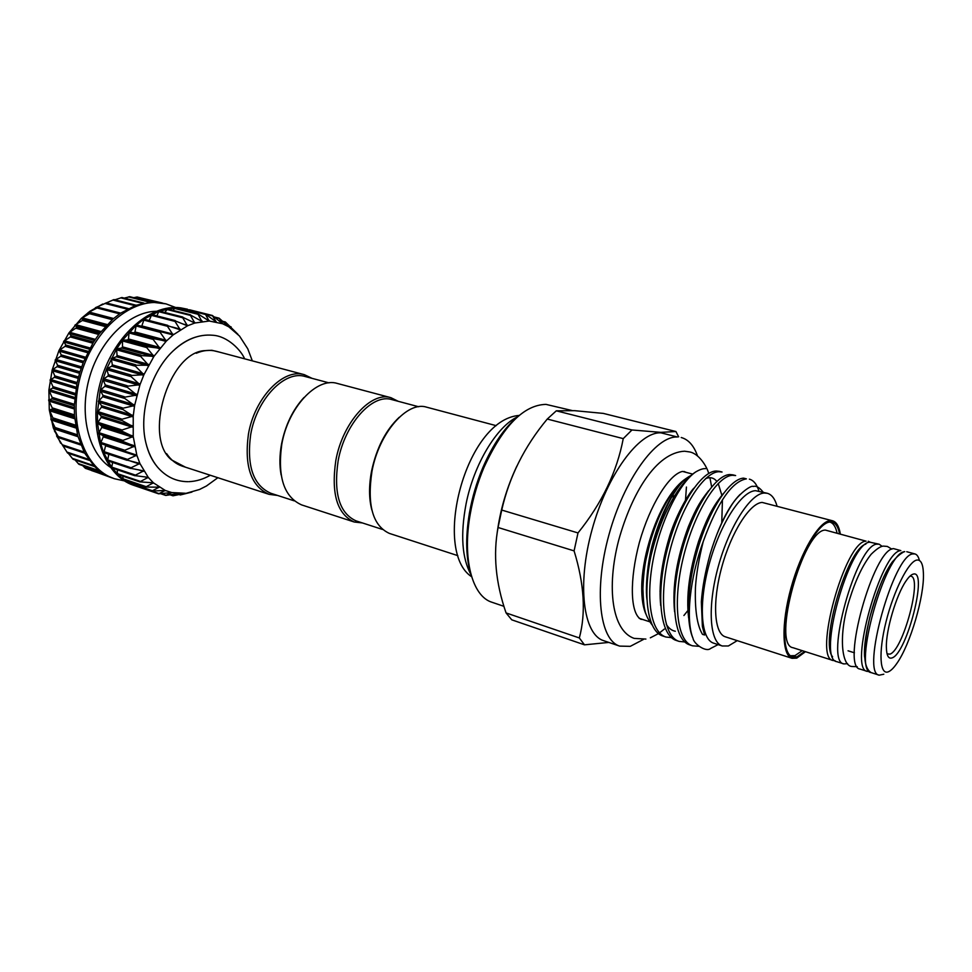 <?xml version="1.0" encoding="UTF-8"?>
<svg xmlns="http://www.w3.org/2000/svg" width="972" height="972" viewBox="0 0 972 972"><rect width="100%" height="100%" fill="white"/><g stroke="black" fill="none" stroke-linecap="round" stroke-linejoin="round"><path stroke-width="1.46" d="M867.243 671.373L860.062 669.076C840.646 667.387 873.512 548.694 893.523 548.621L900.825 550.602C881.082 550.772 848.094 669.769 867.243 671.373L869.162 671.506M219.441 352.119L211.823 350.285L203.828 350.685C168.205 353.808 143.37 437.983 171.594 459.938L185.494 467.204M252.331 360.867L247.775 348.814L239.501 336.02L228.785 326.823L222.661 323.761L209.223 321.015L194.813 323.02L187.487 325.814L173.125 334.915L166.309 341.099L153.941 356.372L143.905 374.718L139.968 384.718L134.586 405.567L133.225 416.101L133.237 436.55L136.821 455.175L139.883 463.45L148.242 477.361L153.394 482.817L165.24 490.447L171.752 492.549L185.482 493.266L173.016 495.793L178.532 493.484L165.787 495.428L171.789 492.549L158.618 493.825L165.216 490.435L151.948 491.054L159.092 487.191L145.606 487.045L153.394 482.817L139.798 481.869L148.242 477.361L134.598 475.563L143.71 470.873L130.114 468.212L139.883 463.45L126.396 459.914L136.821 455.175L123.529 450.777L134.598 446.16L121.573 440.911L133.237 436.55L120.552 430.487L132.775 426.477L120.516 419.649L133.225 416.101L121.439 408.556L134.586 405.567L123.335 397.402L136.845 395.057L126.178 386.346L139.968 384.718L129.92 375.557L143.905 374.718L134.488 365.229L148.582 365.229L139.822 355.509L153.941 356.372L145.836 346.542L159.882 348.292L152.422 338.463L166.309 341.099L159.469 331.391L173.125 334.915L166.88 325.426L180.221 329.8L174.535 320.626L187.487 325.814L182.299 317.066L194.813 323.02L190.075 314.77L201.86 321.392L197.753 313.749L209.114 321.003L205.274 313.992L216.088 321.805L212.358 315.475L222.661 323.761L219.101 318.16L228.785 326.823L225.37 321.987L237.921 334.271M188.945 309.91L182.347 308.27M172.882 310.347L175.045 308.063M164.839 312.486L167.463 309.084M156.905 315.888L158.679 311.684L159.736 311.295M149.178 320.517L151.754 314.576L174.79 320.529M141.693 326.313L144.148 319.217L167.427 325.28M124.222 451.239L100.602 443.208L103.275 436.853L103.02 435.602L98.597 433.427L101.768 427.364L101.635 426.04L97.528 423.087L101.161 417.401L101.161 416.04L97.431 412.347L101.489 407.147L101.598 405.737L98.318 401.363L102.728 396.722L102.971 395.312L100.177 390.331L104.879 386.321L105.243 384.924L102.983 379.396L107.916 376.091L108.39 374.73L106.665 368.85L111.768 366.189L112.351 364.889L111.258 358.534L116.397 356.773L117.077 355.545L116.579 348.936L121.707 348L122.472 346.858L122.533 340.188L127.636 339.981L128.474 338.961L129.118 332.217L134.063 332.837L134.962 331.95L136.262 325.183L160.38 331.233M126.761 460.181L103.87 452.636L105.741 445.212M130.224 468.31L107.6 460.801L108.779 454.264M112.339 468.067L111.744 467.131L112.631 462.478M117.454 474.287L117.32 469.792M123.189 479.403L122.788 476.122M151.936 491.042L129.458 483.376L128.984 481.383M136.287 486.194L135.837 485.55M191.934 492.075L180.318 494.967L199.515 489.487L206.429 486L217.862 477.714M212.406 315.487L189.491 309.776M187.45 309.205L180.622 307.845C149.615 303.41 112.011 337.223 100.007 383.661C87.674 430.025 104.247 475.891 133.747 485.344L158.618 493.825M180.938 309.497L182.25 308.245L174.729 307.954L159.177 311.149L143.686 319.326L136.262 325.183L122.594 340.103L116.579 348.936L106.701 368.74L102.983 379.396L100.177 390.331L97.431 412.347L97.528 423.087L100.602 443.208L103.53 452.284L111.865 467.86L122.994 479.318L135.339 485.879M156.103 311.283C129.774 311.672 100.626 339.362 89.776 376.419C78.781 413.44 88.221 452.515 110.128 467.131M175.665 307.504L166.018 303.872L160.769 302.887C129.555 298.38 91.903 331.744 80.044 377.731C67.846 423.634 84.71 469.197 114.429 478.734L124.513 480.921M114.429 478.734L106.884 475.66L100.42 471.627L94.478 466.463L84.528 452.94L77.699 435.723L74.492 415.785L74.346 405.154L76.995 383.369L79.765 372.555L83.446 362.021L93.288 342.472L99.29 333.748L112.959 319.047L120.406 313.276L135.959 305.257L151.608 302.171L166.018 303.872M113.821 299.655L95.353 307.735L98.342 307.334L88.185 312.547L90.833 312.923L81.356 318.366L83.714 319.581L74.917 325.17L77.116 327.224L68.951 332.898L71.102 335.741L70.336 336.956L63.642 341.342L65.78 345.024L65.112 346.324L59.025 350.418L61.236 354.902L60.689 356.274L55.21 359.932L57.542 365.241L57.105 366.663L52.209 369.834L54.76 375.872L54.456 377.318L50.082 379.991L52.925 386.625L52.755 388.083L48.892 390.064L52.075 397.354L52.038 398.787L48.624 400.075L52.209 407.863L52.306 409.261L49.28 409.856L53.545 419.333L50.848 419.114L55.769 428.883L53.314 427.899L58.903 437.765L56.595 435.954L67.505 452.916M60.653 443.208L53.314 427.899L49.28 409.856L48.892 390.112L52.196 369.882L59.025 350.418L68.951 332.898L81.32 318.403L89.898 311.283L102.728 304.017M159.201 302.499L137.174 296.995L133.747 297.687M312.158 378.387L304.394 374.694C283.52 367.878 254.518 397.67 248.407 434.302C244.179 466.341 251.08 486.352 269.098 494.347L182.323 466.171C176.102 464.118 170.865 459.95 166.637 453.669M269.098 494.347L277.627 495.465M329.022 382.871L305.257 376.541C284.905 369.882 256.644 398.97 250.667 434.691C246.536 465.953 253.255 485.478 270.824 493.266L294.224 500.847M382.433 529.424L356.092 520.895C339.422 513.313 333.432 493.326 338.122 460.935C344.708 423.853 372.543 393.174 391.874 399.613L418.628 406.746M362.41 522.936L354.27 522.013C337.163 514.237 331.015 493.74 335.814 460.534C342.557 422.516 371.11 391.084 390.938 397.694L398.277 401.327M354.27 522.013L301.66 504.918C283.97 497.008 277.348 476.815 281.783 444.326C288.137 407.159 316.981 376.747 337.478 383.49L390.938 397.694M281.115 474.919C279.377 465.418 279.523 455.09 281.552 443.961C285.355 425.141 292.815 409.674 303.944 397.536M399.237 417.28C385.799 430.001 376.589 447.898 371.583 470.97C368.801 485.733 368.886 498.758 371.863 510.057M496.17 425.651L426.659 407.183C407.317 400.683 378.971 432.807 371.96 471.384C366.918 505.076 372.738 525.755 389.42 533.421L457.824 555.644M517.444 416.867C496.595 426.781 473.935 464.337 466.11 503.703C460.291 534.564 461.943 558.256 471.043 574.78M883.803 674.216L879.21 675.176C860.499 673.754 893.693 554.222 913 553.918L914.98 553.943C917.009 554.538 918.479 556.701 919.391 560.443M888.615 671.676C891.032 670.583 893.742 667.898 896.719 663.609C910.157 644.922 924.542 596.152 923.4 573.164C923.036 563.809 920.8 559.447 916.718 560.079C908.48 561.512 893.766 590.624 886.063 621.655C878.238 652.734 879.782 675.868 888.615 671.676M892.089 657.886C888.481 659.174 886.573 655.626 886.367 647.267C885.857 630.33 896.208 595.229 905.831 581.268C908.638 577.076 911.08 574.695 913.182 574.136C928.382 568.985 906.961 653.415 892.089 657.886M887.072 653.864L889.89 654.144C902.879 650.523 922.586 577.733 910.922 576.189L909.999 576.117M847.572 663.657L843.903 663.925L836.831 661.677C816.589 659.684 849.054 542.012 869.904 542.194L879.21 544.235L882.017 546.276M843.903 663.925C823.916 662.029 856.502 544.041 877.096 544.15L879.21 544.235M833.077 660.486L793.031 647.729C771.282 645.165 803.006 529.412 825.386 530.092L866.088 541.161C845.105 540.93 812.701 658.433 833.077 660.486L835.179 660.766M829.857 522.061L829.857 522.061C833.247 523.058 835.628 526.63 837.001 532.765M802.228 650.657L794.999 655.602L790.321 655.736M840.282 533.652C838.97 526.229 836.418 521.94 832.615 520.798L830.088 520.628C818.91 521.527 800.879 551.889 791.038 587.817C781.087 623.745 781.95 655.505 792.046 658.323L796.761 658.141L805.46 651.69M832.615 520.798L762.157 502.427C749.898 502.949 731.223 532.231 721.734 567.259C712.112 602.276 714.189 633.635 725.367 636.818L792.046 658.323M839.492 533.434C838.143 526.982 835.726 523.228 832.239 522.195L829.748 522.037C818.776 522.948 801.122 552.716 791.5 587.902C781.755 623.076 782.594 654.18 792.496 656.938L797.101 656.768L804.682 651.434M619.674 646.113L603.661 640.669C583.261 634.57 576.821 584.707 592.021 529.789C607.002 474.834 639.199 431.374 661.021 432.856L677.496 436.999C656.039 435.626 624.048 479.488 608.946 534.819C593.613 590.101 599.639 640.135 619.674 646.113L630.269 646.344L643.5 639.406M660.741 589.883L660.024 591.328M660.753 589.639L660.024 591.073M686.426 487.057L685.382 501.819M631.958 429.976L556.3 410.828L547.26 419.053L623.246 438.627L631.958 429.976L660.887 432.358L675.917 431.519L678.687 436.878M675.917 431.519L603.32 413.404L574.598 410.67L556.3 410.828M572.131 410.548L546.021 404.388C523.823 404.85 503.144 425.87 483.971 467.447C477.677 482.428 473.109 497.919 470.266 513.921C462.065 559.082 472.331 596.443 492.039 602.288L503.958 606.334M776.98 505.902C774.951 498.77 771.744 494.566 767.358 493.302L755.56 490.69C741.527 490.982 720.094 524.017 709.256 563.918C698.261 603.794 700.824 639.491 713.679 643.172L722.305 645.991L728.393 645.967L737.226 640.645M767.358 493.302L764.381 493.023C750.506 493.363 729.158 526.557 718.259 566.591C707.227 606.601 709.609 642.371 722.305 645.991M687.921 497.324L687.848 496.34M712.318 511.722L712.318 509.51M697.58 456.062C693.935 445.698 688.48 439.514 681.214 437.509M763.178 492.197C759.436 487.409 756.095 485.514 753.13 486.498C751.854 484.724 738.404 493.29 730.458 507.02C722.269 520.275 715.501 535.949 710.143 554.064C705.247 571.779 702.319 587.72 701.347 601.875L702.392 626.515L704.615 634.995L702.489 634.352C697.07 625.397 694.737 609.711 695.454 587.27C696.402 573.553 699.002 558.305 703.242 541.525C717.47 502.415 731.843 481.517 746.387 478.856L743.592 478.139C730.883 478.783 712.039 504.82 699.889 542.194C687.739 578.814 684.956 620.428 693.036 638.385C693.583 643.586 705.951 652.686 710.629 648.458L718.077 644.618M749.376 479.147C753.64 480.338 756.823 484.311 758.925 491.079M719.329 471.323L716.218 470.995C700.909 471.226 677.666 506.922 666.707 551.646C655.821 595.459 660.243 635.858 676.415 640.499L679.1 641.386C662.977 636.769 658.603 596.334 669.501 552.473C680.485 507.7 703.704 471.955 718.952 471.712L722.05 472.028L719.329 471.323M732.888 474.858L729.838 474.543C714.797 474.871 691.712 510.822 680.679 555.79C669.72 599.846 673.863 640.366 689.792 644.91L692.501 645.809C676.634 641.277 672.539 600.732 683.51 556.628C694.555 511.624 717.603 475.6 732.596 475.272L735.634 475.563L732.888 474.858M651.082 555.401C642.322 596.383 647.753 631.97 663.183 636.125L665.832 637.012C651.204 632.42 645.59 600.307 652.941 560.832C660.292 521.685 679.27 483.048 695.636 471.991C688.796 476.426 681.882 484.263 674.896 495.477C664.593 512.487 656.659 532.462 651.082 555.401C655.845 532.607 662.685 513.216 671.628 497.227L674.896 495.477M671.494 637.632L665.832 637.012M684.835 641.97L679.1 641.386M698.661 646.295L692.501 645.809M688.285 610.027L683.899 615.519M471.444 576.129C465.892 559.398 465.224 538.354 469.44 512.973C472.21 497.421 476.645 482.355 482.768 467.787C492.998 444.18 504.99 426.866 518.732 415.834M498.065 527.492L574.088 550.881L578 532.935L501.722 510.057L498.065 527.492C492.998 554.38 495.659 582.86 506.06 612.919L511.746 619.82L584.488 644.837L579.336 637.96L506.06 612.919M608.837 642.419L584.488 644.837M579.336 637.96C586.019 612.968 584.269 583.941 574.088 550.881M578 532.935C601.875 503.326 616.953 471.894 623.246 438.627M547.26 419.053C524.503 446.355 509.328 476.681 501.722 510.057M685.855 478.649C679.756 482.647 673.608 489.596 667.436 499.487C653.038 522.353 642.067 559.556 641.739 586.578C641.569 598.959 643.136 608.496 646.453 615.203M652.419 625.324C644.533 614.924 643.658 609.128 642.917 588.704C643.391 576.542 644.485 566.555 646.173 558.718L650.244 541.793C655.322 524.588 661.385 510.3 668.432 498.952C674.847 488.661 681.129 481.59 687.253 477.714M690.934 475.551C684.823 478.321 678.383 485.538 671.628 497.227M695.636 471.991C699.816 469.525 703.121 468.419 705.575 468.65M703.242 541.525C689.695 578.376 685.527 620.488 693.036 638.385M496.996 534.163C500.033 510.47 506.655 487.774 516.873 466.086M196.259 353.261C203.221 350.272 209.879 349.616 216.221 351.269L304.394 374.694M91.222 470.314L111.999 477.896M82.693 465.612L85.427 468.334L106.92 475.673M75.051 459.926L78.951 464.337L100.481 471.675M68.259 453.268L72.912 459.063M121.694 297.626L114.866 299.813M129.47 296.837L124.209 298.1M162.385 303.009L143.504 298.574M219.101 318.16L214.423 316.993M195.457 337.163C187.657 339.568 180.172 344.185 173.004 351.038C150.733 371.814 138.474 413.379 145.909 442.916C148.206 452.551 151.972 460.485 157.221 466.742M129.798 331.902L153.637 338.28M123.189 339.763L147.039 346.263M117.162 348.523L141.013 355.132M111.804 358.036L135.643 364.767M107.212 368.157L131.013 375.022M103.457 378.74L127.235 385.738M100.602 389.626L124.331 396.734M98.682 400.622L122.363 407.851M97.735 411.557L121.354 418.92M97.759 422.285L121.33 429.745M98.755 432.613L122.265 440.17M100.699 442.394L124.149 450.036M103.554 451.494L126.931 459.209M107.248 459.78L130.552 467.556M111.744 467.131L134.974 474.944M116.932 473.461L140.102 481.31M122.751 478.698L145.836 486.559M129.094 482.792L152.106 490.653M135.861 485.696L158.813 493.533M161.328 493.655L165.848 495.198M170.477 494.748L173.113 495.647M179.431 494.529L180.513 494.894M106.325 325.426L81.223 318.719M100.225 332.533L74.783 325.62M94.551 340.492L68.866 333.384M89.412 349.179L63.581 341.913M84.916 358.486L59 351.062M81.138 368.267L55.21 360.685M78.149 378.363L52.257 370.66M75.998 388.618L50.204 380.805M74.71 398.885L49.062 390.975M74.285 408.981L48.855 400.999M74.723 418.75L49.584 410.743M75.962 428.032L51.224 420.05M77.967 436.695L53.739 428.774M58.186 437.169L57.093 436.817M871.094 672.588C862.929 667.448 862.516 648.98 869.843 617.196C878.542 587.878 886.841 560.856 904.349 551.598L904.75 551.671C885.14 551.877 852.08 671.057 871.094 672.588L879.21 675.176M865.833 544.101C847.28 549.083 819.712 642.528 832.603 656.78M864.594 657.036C862.638 633.598 878.494 579.883 892.843 561.245M107.758 476.098L91.441 470.521M104.745 474.482L84.552 467.593M99.18 470.679L78.088 463.498M93.616 465.564L72.147 458.286M88.513 459.306L66.825 452.016M84.6 453.074L62.852 445.808M84.042 452.029L62.208 444.751M80.785 444.982L58.928 437.765L80.797 445.006M80.336 443.827L58.369 436.574M77.796 436.076L55.793 428.883L77.796 436.076M77.456 434.812L55.392 427.619M75.755 426.817L50.945 418.823M75.695 426.465L53.545 419.333M75.476 425.128L53.326 417.996M74.613 417.45L49.426 409.443M74.528 416.308L52.306 409.261M74.443 414.898L52.209 407.863M74.285 407.633L48.831 399.662M74.322 405.737L52.038 398.787M74.37 404.291L52.075 397.354M74.832 397.499L49.159 389.602M75.099 394.936L52.755 388.083M75.281 393.466L52.925 386.625M76.241 387.233L50.423 379.42M76.849 384.049L54.456 377.318M77.165 382.591L54.76 375.872M78.513 376.99L52.609 369.299M79.546 373.272L57.105 366.663M79.983 371.839L57.542 365.241M81.612 366.918L55.671 359.361M83.155 362.763L60.689 356.274M83.701 361.377L61.236 354.902M85.487 357.198L59.584 349.786M87.602 352.69L65.112 346.324M88.27 351.378L65.78 345.024M90.068 347.964L64.261 340.722M92.838 343.213L70.336 336.956M93.591 341.986L71.102 335.741M95.292 339.362L69.632 332.29M98.755 334.465L76.266 328.329M99.594 333.347L77.116 327.224M101.027 331.525L75.622 324.636M105.255 326.58L82.79 320.553M106.179 325.584L83.714 319.581M107.175 324.539L82.122 317.856M112.254 319.679L89.813 313.762M113.226 318.828L90.87 312.935L113.226 318.816M113.59 318.5L89.035 312.048M119.605 313.835L97.236 308.027M120.625 313.142L98.354 307.359L120.65 313.118M97.151 307.517L96.252 307.286M127.198 309.145L104.915 303.422M128.243 308.598L106.021 302.912M134.914 305.645L112.764 300.02M142.568 303.349L120.637 297.833M149.967 302.268L128.438 296.873M156.468 302.231L136.044 297.14M205.651 314.138L212.418 315.827M215.128 321.222L216.124 321.477M222.029 323.348L222.673 323.506M214.861 317.358L219.174 318.427M223.001 321.562L225.431 322.169M230.255 326.762L231.154 326.981M170.951 492.549L171.631 492.78M164.037 490.398L165.07 490.751M157.367 487.057L158.861 487.567M150.964 482.525L153.114 483.254M144.755 476.79L147.902 477.847M138.425 469.78L143.309 471.408M130.625 461.105L139.409 464.021M105.669 445.759L136.287 455.771M103.275 436.853L133.99 446.78M103.02 435.602L133.747 445.516M98.962 433.962L122.46 441.543M101.768 427.364L132.556 437.169M101.635 426.04L132.435 435.833M97.832 423.695L121.403 431.179M101.161 417.401L132.034 427.085M101.161 416.04L132.034 425.7M97.674 413.027L121.293 420.39M101.489 407.147L132.423 416.684M101.598 405.737L132.544 415.263M98.5 402.104L122.168 409.358M102.728 396.722L133.735 406.126M102.971 395.312L133.978 404.692M100.286 391.096L124.003 398.241M104.879 386.321L135.934 395.568M105.243 384.924L136.299 394.146M103.02 380.198L126.785 387.208M107.916 376.091L139.008 385.167M108.39 374.73L139.494 383.794M106.653 369.567L130.455 376.443M111.768 366.189L142.908 375.119M112.351 364.889L143.492 373.795M111.148 359.361L134.962 366.116M116.397 356.773L147.562 365.545M117.077 355.545L148.242 364.293M116.397 349.762L140.247 356.384M121.707 348L152.896 356.615M122.472 346.858L153.661 355.46M122.338 340.905L146.189 347.405M127.636 339.981L158.813 348.45M128.474 338.961L159.651 347.417M128.875 332.91L152.726 339.301M134.063 332.837L165.24 341.172M134.962 331.95L166.139 340.273M135.886 325.912L159.724 332.193M141.851 325.936L173.004 334.125M143.273 319.995L167.087 326.179M172.105 326.981L180.136 329.071M150.903 315.232L174.693 321.331M182.821 323.968L187.438 325.158M158.679 311.684L182.432 317.71M191.776 321.659L194.789 322.437M166.479 309.375L190.184 315.353M200.013 320.383L202.091 320.906M174.182 308.331L197.838 314.248M207.789 320.238L209.235 320.602M181.691 308.537L205.274 314.418M682.478 471.42C669.101 474.3 650.013 504.893 639.394 542.4C629.358 580.017 630.208 613.417 640.888 619.273L642.832 619.516M708.685 473.461C707.094 466.852 698.88 453.244 689.257 451.883L684.531 451.215C655.893 452.673 631.63 493.557 618.666 540.311C606.431 587.197 611.838 630.816 634.23 638.397L645.894 639.066M650.329 637.826L658.554 633.562M659.551 632.869L664.313 629.091M712.318 510.166L712.355 509.437M711.638 486.863L709.912 477.714M683.972 471.456L686.232 472.404M891.883 549.156L887.363 546.446L883.949 546.155C881.361 545.754 877.109 548.451 871.167 554.259C862.978 564.489 855.688 579.762 849.334 600.076C838.362 634.461 841.351 666.087 851.958 666.5L857.219 666.671M471.627 576.736C432.285 551.221 465.102 419.685 519.206 415.421M173.004 351.038C185.676 339.301 198.895 334.028 212.661 335.243C227.582 336.045 241.007 350.175 244.628 358.814M210.292 475.247C203.318 479.22 196.198 481.359 188.908 481.662M182.299 308.258L205.335 314.005M174.863 307.966L197.972 313.762M167.208 308.926L190.427 314.77M159.469 311.125L182.797 317.042M151.754 314.576L175.203 320.578M144.148 319.217L167.743 325.341M136.809 325.025L160.538 331.27M160.72 493.727L165.641 495.404M170.076 494.821L172.907 495.781M179.176 494.578L180.318 494.967M906.755 551.719L914.98 553.943M870.171 542.157L868.239 541.246M682.514 471.42L692.684 474.105M641.739 586.578L642.917 588.704M667.436 499.487L668.432 498.952M639.163 618.326L649.539 621.716M469.44 512.973L470.266 513.921M482.768 467.787L483.971 467.447M710.143 554.064C718.83 525.67 728.818 505.792 740.105 494.432M688.613 617.791C686.025 596.14 689.355 570.637 698.613 541.319C708.406 513.459 715.185 503.654 723.46 493.424M674.592 611.765C672.102 586.602 676.694 558.256 688.383 526.702C696.827 506.181 701.565 499.717 708.6 490.763M675.321 631.241C671.774 630.621 668.748 628.301 666.245 624.279M660.717 605.629C658.773 586.493 661.422 564.477 668.639 539.594C674.775 517.165 688.492 493.582 693.887 488.163M705.563 478.625C710.155 476.827 713.898 477.738 716.801 481.359M718.211 483.449L721.929 495.526M722.439 499.778L721.759 523.033M647 599.736C645.396 590.478 646.902 562.326 653.621 539.946C660.814 515.476 669.757 496.923 680.436 484.287M848.058 650.803L854.424 652.795M54.529 431.191L57.907 435.821M89.898 311.283L92.802 310.177M94.563 466.548L72.961 459.221M89.254 460.339L67.566 453.037M84.637 453.134L62.852 445.856M128.316 308.561L106.082 302.875M136.116 305.208L113.943 299.583M143.941 303.07L121.828 297.505M151.668 302.171L129.604 296.642M222.722 321.307L225.322 321.963M230.085 326.592L231.02 326.823M123.128 479.39L145.703 487.081M117.308 474.263L140.004 481.954M112.108 468.042L134.938 475.733M107.6 460.801L130.588 468.48M103.87 452.636L127.028 460.291M100.991 443.657L124.343 451.287M145.909 442.916C148.242 452.417 152.082 460.424 157.391 466.961C165.823 476.742 176.041 481.65 188.033 481.687"/></g></svg>
